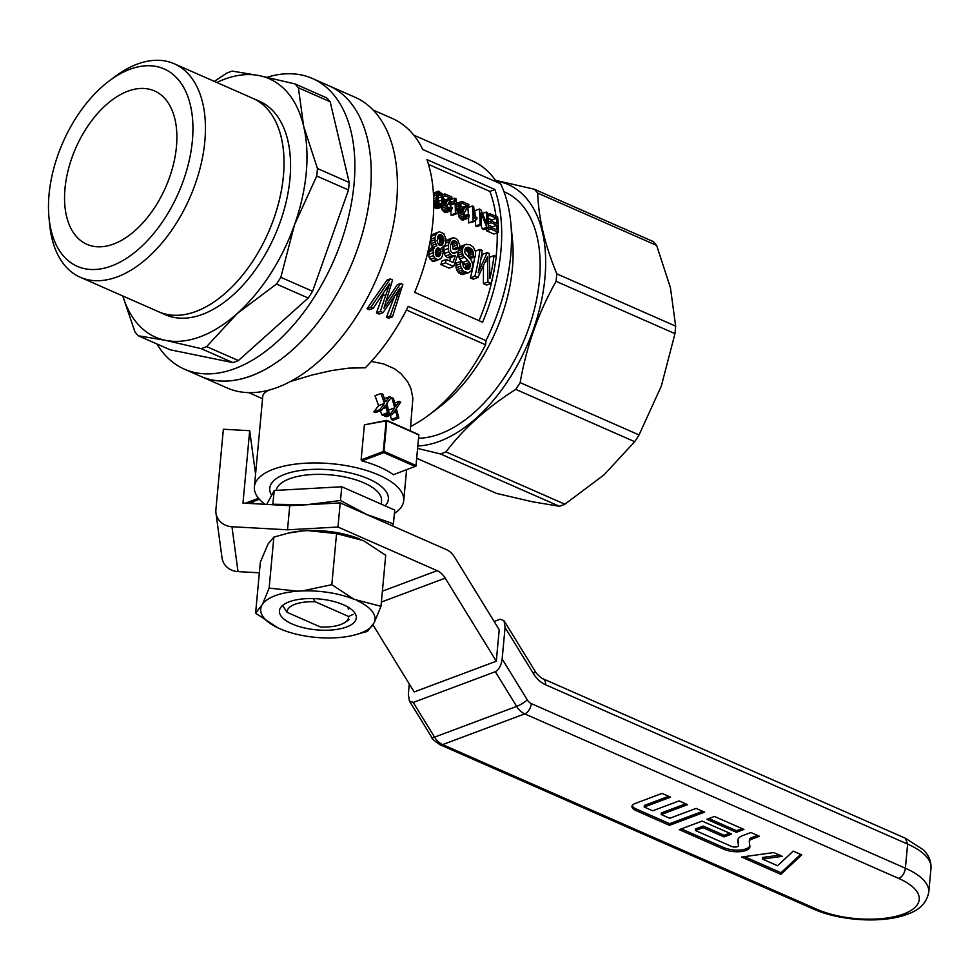 <?xml version="1.0" encoding="UTF-8"?>
<svg xmlns="http://www.w3.org/2000/svg" width="980" height="980" viewBox="0 0 980 980"><rect width="100%" height="100%" fill="white"/><g stroke="black" fill="none" stroke-linecap="round" stroke-linejoin="round"><path stroke-width="1.47" d="M313.098 598.596L315.241 601.793A30.882 12.409 5.3 0 0 287.103 612.329L283.196 606.436M353.266 614.338L348.611 616.481L315.241 601.793M348.611 616.481A30.882 12.409 5.3 0 1 344.985 622.398A30.882 12.409 5.3 0 1 320.472 627.016L287.103 612.329M276.238 490.38A52.932 21.266 5.3 0 1 331.816 475.006A52.932 21.266 5.3 0 1 381.538 500.976L381.245 504.137M272.759 504.749L274.253 490.49L266.744 504.406M272.979 504.247L306.519 504.712L340.489 500.523L341.775 486.766L274.253 490.49M363.629 513.202A61.752 24.819 5.3 0 1 366.74 514.5A61.752 24.819 5.3 0 1 369.693 515.872M303.237 504.945A61.752 24.819 5.3 0 1 306.519 504.712A61.752 24.819 5.3 0 1 309.864 504.577M340.489 500.523L366.74 514.5L393.433 523.822L392.515 525.917M393.433 523.822L394.707 510.066L341.775 486.766M331.828 584.68L354.209 599.368L380.987 606.314L385.716 555.268L363.335 540.58L336.557 533.635L307.892 530.596L303.396 530.841L288.549 533.059L273.861 537.089L269.132 588.135L297.798 591.173L302.293 590.928L331.828 584.68L336.557 533.635M285.45 533.782L287.936 533.169A57.391 23.067 5.3 0 1 303.396 530.841M307.892 530.596A57.391 23.067 5.3 0 1 359.807 539.037M273.861 537.089L268.018 544.084L260.337 562.177L255.596 613.223L262.42 604.415A57.391 23.067 5.3 0 1 297.798 591.173M357.737 600.912A57.391 23.067 5.3 0 1 374.262 622.594L367.451 631.389L353.376 635.31A57.391 23.067 5.3 0 1 337.916 637.637L333.421 637.894A57.391 23.067 5.3 0 1 281.505 629.454L277.989 627.898A57.391 23.067 5.3 0 1 261.452 606.216M380.987 606.314L374.262 622.594M348.023 607.098A29.78 11.968 5.3 0 1 348.255 609.119M302.293 590.928A57.391 23.067 5.3 0 1 354.209 599.368M343.515 604.807A38.6 15.509 5.3 0 1 353.021 610.834A38.6 15.509 5.3 0 1 316.43 629.846A38.6 15.509 5.3 0 1 283.955 604.427A38.6 15.509 5.3 0 1 343.515 604.807M373.294 624.395A57.391 23.067 5.3 0 1 353.376 635.31M262.42 604.415L269.132 588.135M277.989 627.898L255.596 613.223M454.598 557.154L499.212 629.711L496.297 661.206L445.202 578.139A17.64 12.434 69.5 0 0 437.141 570.666L337.978 527.032L340.219 502.899L446.525 549.682A17.64 12.434 69.5 0 1 454.598 557.154M496.297 661.206L414.197 691.941L372.988 624.934M340.219 502.899L289.749 505.68L242.979 503.095L249.692 430.698L255.56 474.124M249.692 430.698L223.367 429.24L215.894 509.686A17.64 16.084 -7.7 0 0 215.968 513.018A17.64 16.084 -7.7 0 0 231.966 526.738L287.52 529.812L337.978 527.032M259.345 572.798L238.018 571.622L231.966 526.738M289.749 505.68L287.52 529.812M253.342 501.515L253.146 503.659M215.968 513.018L222.031 557.89A17.64 16.084 -7.7 0 0 238.018 571.622M749.284 841.845L749.872 846.181A15.717 6.309 5.3 0 1 749.884 846.769A15.717 6.309 5.3 0 1 740.365 851.632A15.717 6.309 5.3 0 1 723.804 849.231L679.275 829.644L702.145 821.081L731.619 834.041L724 836.895L703.04 827.671L695.42 830.526L731.423 846.377A4.239 1.703 -174.7 0 0 735.894 847.026A4.239 1.703 -174.7 0 0 738.467 845.716A4.239 1.703 -174.7 0 0 738.467 845.556L737.83 840.852A19.38 7.791 5.3 0 1 737.817 840.13A19.38 7.791 5.3 0 1 742.717 835.585L750.925 832.51L759.439 836.259L751.819 839.113A10.033 4.03 -174.7 0 0 749.284 841.465A10.033 4.03 -174.7 0 0 749.284 841.845M736.311 832.289L743.93 829.435L714.457 816.463L706.837 819.317L736.311 832.289L736.458 830.685L742.032 828.602M670.577 797.157L662.064 793.408L635.101 803.502A12.36 4.961 -174.7 0 0 631.965 806.405A12.36 4.961 -174.7 0 0 636.057 810.619L669.45 825.319L704.632 812.138L696.119 808.402L669.732 818.276L661.218 814.527L687.605 804.654L679.091 800.905L652.705 810.779L644.191 807.03L670.577 797.157M801.75 854.879L780.876 874.344L741.578 857.047L773.747 852.576L782.261 856.324L762.465 859.08L777.581 865.732L793.236 851.13L801.75 854.879M505.08 627.506L533.377 673.542A26.472 18.645 69.5 0 0 545.493 684.738L907.627 844.098L905.385 838.255L543.177 678.858C541.891 678.993 535.337 672.733 535.031 671.116L504.002 620.646L505.08 627.506L502.152 659.013C501.209 665.518 498.93 669.744 495.317 671.704L413.229 702.439L409.42 701.006L408.341 694.134L409.285 683.942M928.758 892.315C925.5 907.798 912.821 912.111 907.505 914.181C883.397 923.577 840.154 921.09 813.829 909.183L816.683 909.207A61.752 24.819 5.3 0 0 903.585 914.009A61.752 24.819 5.3 0 0 898.783 878.472C902.384 876.659 904.589 873.241 905.398 868.231A70.585 28.359 5.3 0 1 928.758 892.315L931 868.182A70.585 28.359 -174.7 0 0 907.627 844.098L905.398 868.231L531.332 703.628A8.82 6.211 -110.5 0 1 527.301 699.892L502.152 659.013M504.002 620.646L500.192 619.201L494.153 621.467M632.21 805.609A12.36 4.961 -174.7 0 0 636.204 809.014L669.61 823.702L669.45 825.319M669.61 823.702L702.734 811.305M685.706 803.808L661.378 812.922L661.218 814.527M668.679 796.311L644.338 805.425L644.191 807.03M708.895 818.545L736.458 830.685M749.835 845.936A15.717 6.309 5.3 0 1 739.594 850.089A15.717 6.309 5.3 0 1 723.951 847.614L681.333 828.872M729.72 833.208L724.147 835.291L724 836.895M724.147 835.291L703.187 826.067L703.04 827.671M703.187 826.067L695.567 828.921L695.42 830.526M738.577 844.258A4.239 1.703 -174.7 0 0 738.614 844.098A4.239 1.703 -174.7 0 0 738.614 843.939L737.989 839.333M757.54 835.426L751.966 837.508A10.033 4.03 -174.7 0 0 749.431 839.86L749.284 841.465M800.685 854.401L781.023 872.739L780.876 874.344M781.023 872.739L744.469 856.655M779.517 855.124L762.611 857.476L762.465 859.08M251.37 375.83A158.809 92.892 -66.2 0 0 363.384 229.945A158.809 92.892 -66.2 0 0 328.766 85.689A158.809 92.892 113.8 0 1 349.823 268.459A158.809 92.892 113.8 0 1 200.839 376.394A158.809 92.892 -66.2 0 0 251.37 375.83M184.473 369.191L227.042 387.921A158.809 92.892 -66.2 0 0 277.573 387.357A158.809 92.892 -66.2 0 0 389.575 241.484A158.809 92.892 -66.2 0 0 354.968 97.216L312.387 78.474A158.809 92.892 113.8 0 1 333.457 261.243A158.809 92.892 113.8 0 1 184.473 369.191A158.809 92.892 113.8 0 1 156.886 343.955M394.389 513.495A74.995 30.135 -174.7 0 0 403.723 500.67A74.995 30.135 -174.7 0 0 331.84 463.736A74.995 30.135 -174.7 0 0 254.384 486.815A74.995 30.135 -174.7 0 0 264.955 504.308M410.216 430.649L412.886 398.358L411.024 388.864L407.778 381.967L401.065 373.748L394.291 368.676L383.756 363.972L371.346 361.412M290.423 381.526L311.971 375.046L331.559 370.562L348.623 368.149L365.295 367.794A154.399 90.319 -66.2 0 0 408.231 306.385L486.007 340.611A154.399 90.319 -66.2 0 0 510.764 222.423A154.399 90.319 -66.2 0 0 500.56 183.75L422.784 149.524A154.399 90.319 -66.2 0 0 392.478 118.543L373.086 110.005M254.384 486.815L262.873 395.295L264.551 392.809L268.557 390.224M361.13 459.853L364.389 424.842L386.12 420.886L383.278 451.56L361.13 459.853L361.89 460.882A74.995 30.135 5.3 0 1 393.335 474.712L415.949 466.125L418.864 434.691L415.949 466.125M418.864 434.691L386.855 420.359L364.389 424.842M387.615 412.629L381.747 414.834A74.995 30.135 5.3 0 1 383.499 415.557L389.366 413.364A83.815 33.675 -174.7 0 0 387.615 412.629L385.949 407.509L382.788 408.685M381.747 414.834L380.412 410.743M373.821 411.931A74.995 30.135 5.3 0 1 375.622 412.531L381.551 410.314A83.815 33.675 -174.7 0 0 379.774 409.701L373.821 411.931L378.611 405.634L375.009 395.724L380.963 393.495L384.503 403.429L378.611 405.634M397.341 417.211L391.437 419.416A74.995 30.135 5.3 0 1 392.907 420.261L398.848 418.031A83.815 33.675 -174.7 0 0 397.341 417.211L395.393 409.897L392.098 414.589A83.815 33.675 -174.7 0 0 390.555 413.879L384.687 416.084A74.995 30.135 5.3 0 1 386.23 416.782L392.098 414.589M391.437 419.416L390.359 415.238M384.687 416.084L385.593 414.773M388.484 410.596L386.953 403.307M385.201 505.876A59.547 23.937 -174.7 0 0 383.303 488.224A59.547 23.937 -174.7 0 0 368.627 478.926A59.547 23.937 -174.7 0 0 276.74 478.338A59.547 23.937 -174.7 0 0 271.632 495.341M390.555 413.879L394.756 407.803L391.78 397.66A83.815 33.675 -174.7 0 1 393.397 398.382L395.724 406.394L399.252 401.322A83.815 33.675 -174.7 0 1 400.673 402.119L396.337 408.599L398.848 418.031M258.536 498.269L245.294 503.23M259.382 499.261L248.344 503.389M254.788 468.416L256.16 467.656M254.8 468.526L256.148 467.779M386.855 420.359L383.854 452.662L415.3 466.492M383.854 452.662L361.89 460.882M387.357 421.069L418.791 434.899M384.515 451.633L415.961 465.463M386.782 420.567L386.12 420.886M496.627 182.011A147.772 86.448 -66.2 0 0 472.507 160.989L413.756 135.13M410.596 426.508A147.772 86.448 -66.2 0 0 428.824 415.055A147.772 86.448 -66.2 0 0 485.566 344.776L486.007 340.611M428.824 415.055L438.624 407.68A132.337 77.408 -66.2 0 0 512.466 239.867L510.764 222.423M485.566 344.776L406.443 309.962M389.366 413.364L386.341 404.127L391.253 397.427A83.815 33.675 -174.7 0 0 389.587 396.716L384.442 398.652M394.756 407.803L388.876 410.007M380.963 393.495A83.815 33.675 -174.7 0 1 382.825 394.132L385.483 401.604M386.01 401.408L389.587 396.716M379.774 409.701L384.503 403.429M385.949 407.509L385.275 405.475L381.551 410.314M482.589 322.236A154.399 90.319 -66.2 0 0 494.9 189.507L426.949 159.605A154.399 90.319 -66.2 0 1 414.638 292.346L482.589 322.236M386.61 300.823L397.329 284.727L400.649 283.49L402.841 284.457L392.466 316.797L388.631 318.243L386.426 317.275L394.279 297.001M392.466 316.797L390.273 315.829L400.097 288.034L383.033 312.657L379.199 314.09L376.479 312.889L383.45 293.547M383.033 312.657L380.313 311.456L389.721 283.465L373.184 308.32L369.35 309.754L367.047 308.737L386.953 280.158L390.273 278.92L370.881 307.304L367.047 308.737M399.252 401.322L394.756 403.001M391.78 397.66L390.836 398.015M385.569 406.21L384.295 406.688M395.651 410.657L394.536 411.073M395.969 411.968L393.201 413.009M416.733 458.297L496.554 493.418L532.25 501.736L559.384 506.28A151.141 88.408 -66.2 0 0 564.86 504.222L604.048 474.847L634.685 441.698A151.141 88.408 -66.2 0 0 639.046 434.936L661.292 386.181L674.975 333.653A151.141 88.408 -66.2 0 0 675.661 326.144L670.43 287.667L656.637 245.429A151.141 88.408 -66.2 0 0 653.256 241.57L534.357 189.25A151.141 88.408 113.8 0 1 537.726 193.109L656.637 245.429M417.652 448.436L440.486 453.961L559.384 506.28M639.046 434.936L520.147 382.616C526.456 346.369 538.437 312.596 556.064 281.334A151.141 88.408 113.8 0 0 556.763 273.824L675.661 326.144M556.064 281.334L674.975 333.653M534.357 189.25L495.451 180.296M556.763 273.824C544.758 244.424 538.412 217.523 537.726 193.109M520.147 382.616A151.141 88.408 113.8 0 1 515.786 389.379L634.685 441.698M564.86 504.222L445.961 451.903C463.577 428.566 486.852 407.729 515.786 389.379M445.961 451.903A151.141 88.408 113.8 0 1 440.486 453.961M503.953 191.688L504.761 192.043A132.337 77.408 113.8 0 1 528.747 328.067A132.337 77.408 113.8 0 1 418.595 438.244M495.929 180.982A140.556 82.222 113.8 0 1 537.138 317.851A140.556 82.222 113.8 0 1 417.884 445.961M494.9 189.507L489.877 191.394L428.481 164.371M479.049 320.68A147.772 86.448 -66.2 0 0 494.802 266.131M496.101 256.527A147.772 86.448 -66.2 0 0 497.215 232.811M495.99 216.36A147.772 86.448 -66.2 0 0 489.877 191.394M467.374 218.467L463.712 215.882L462.744 212.415L463.724 209.279L467.301 205.543L462.119 203.264A154.399 90.319 -66.2 0 0 461.96 201.39L468.832 204.416A154.399 90.319 -66.2 0 1 468.893 205.065L464.055 213.175L465.341 216.127L467.497 216.396L467.962 214.338L469.285 215.196L469.065 216.899L468.354 218.025L462.94 220.12L459.265 217.548L458.285 214.081L459.24 210.957L462.781 207.233L460.808 206.364M456.435 213.848L455.394 213.383A154.399 90.319 -66.2 0 0 455.1 203.448L453.654 202.811A154.399 90.319 -66.2 0 0 453.544 201.121L454.99 201.757A154.399 90.319 -66.2 0 0 454.683 198.193L455.994 198.769A154.399 90.319 -66.2 0 1 456.288 202.333L460.882 204.342A154.399 90.319 -66.2 0 1 460.992 206.045L456.435 213.848L452.001 215.502L450.959 215.037A147.772 86.448 -66.2 0 0 450.874 210.737M450.714 206.927A147.772 86.448 -66.2 0 0 450.604 205.126L449.159 204.502A147.772 86.448 -66.2 0 0 449.036 202.811L453.544 201.121M450.384 202.297A147.772 86.448 -66.2 0 0 450.249 200.875M468.195 247.168L465.476 248.234L464.667 252.632L471.502 260.472L472.997 265.494L471.196 270.995L468.44 272.795L463.454 271.35L460.551 266.119L460.563 261.489L462.793 262.285L463.221 266.548L465.733 269.157L468.991 269.084L470.657 265.2L469.506 262.493L463.124 255.523L462.254 251.566L462.891 247.621L464.986 244.718L469.653 244.547L473.413 247.23L475.398 251.382L475.459 256.674L471.037 258.328L468.808 257.532L468.293 252.375L464.937 249.324L469.346 247.683L468.195 247.168L465.561 248.161M468.44 272.795L462.278 274.523L457.525 271.668L456.043 267.81L456.08 263.167L460.563 261.489M465.672 269.108L465.88 265.629L459.681 259.075L457.954 254.494M457.832 253.073L459.118 248.099M459.608 247.364L466.382 244.13M442.36 206.78L440.4 206.878L438.881 205.641L437.129 201.231L436.872 193.329L438.648 191.137L442.237 193.967L443.205 196.747L443.438 204.673L442.36 206.78L437.068 208.74L433.724 206.106M473.928 221.639L473.071 221.26A154.399 90.319 -66.2 0 0 472.372 205.971L473.683 206.547A154.399 90.319 -66.2 0 1 474.357 218.369L476.844 217.205A154.399 90.319 -66.2 0 1 476.893 219.018L473.928 221.639L468.636 222.925A147.772 86.448 -66.2 0 0 468.538 217.744M468.391 214.608A147.772 86.448 -66.2 0 0 467.852 207.772M477.86 277.499L474.92 276.213A154.399 90.319 -66.2 0 0 479.992 249.435L482.185 250.402A154.399 90.319 -66.2 0 1 478.179 272.759L487.219 252.62L489.216 253.489L489.951 278.308A154.399 90.319 -66.2 0 0 494.03 255.609L496.235 256.576A154.399 90.319 -66.2 0 1 491.164 283.355L487.918 281.934L487.55 256.723L477.86 277.499L473.328 279.19L470.388 277.904A147.772 86.448 -66.2 0 0 474.749 256.944M475.471 252.007A147.772 86.448 -66.2 0 0 475.582 251.076L479.992 249.435M480.96 258.793L482.822 254.261L487.219 252.62M489.535 257.973A147.772 86.448 -66.2 0 0 489.632 257.262L494.03 255.609M491.164 283.355L486.631 285.058L483.385 283.624L483.495 266.033M488.273 227.948L486.827 227.311L480.96 212.917A154.399 90.319 -66.2 0 1 481.388 224.922L480.016 224.31A154.399 90.319 -66.2 0 0 479.318 209.034L480.825 209.696L486.864 223.881A154.399 90.319 -66.2 0 0 486.19 212.06L487.562 212.66A154.399 90.319 -66.2 0 1 488.273 227.948L483.838 229.602L482.393 228.977L480.898 225.106M481.388 224.922L476.954 226.576L475.582 225.976A147.772 86.448 -66.2 0 0 475.435 219.753M475.337 217.67A147.772 86.448 -66.2 0 0 474.773 210.725L479.318 209.034M450.347 210.97L446.672 208.397L445.704 204.918L446.696 201.782L450.273 198.046L445.091 195.767A154.399 90.319 -66.2 0 0 444.932 193.893L451.805 196.919A154.399 90.319 -66.2 0 1 451.866 197.58L447.027 205.678L449.036 209.144L450.469 208.912L450.935 206.841L452.258 207.699L451.327 210.529L445.912 212.636L444.54 212.317L442.237 210.051L441.355 207.148M443.634 201.868L445.753 199.736L443.438 198.72M432.437 247.401L430.416 241.521L431.506 236.18L433.013 234.245L439.42 231.746L443.818 233.681L446.059 239.169L445.398 244.682L441.747 248.014M443.193 247.475L441.649 247.879L443.242 252.399L442.029 256.858L440.522 258.818L434.165 261.391L432.045 261.023L429.032 257.238L428.836 251.725L431.261 247.842L436.933 245.796L435.12 242.121L430.685 243.787M446.268 259.467L452.981 262.42L455.357 255.719L451.866 256.013L448.705 251.885L448.264 245.061L450.592 239.426L452.809 237.809L455.406 238.275L457.44 239.684L459.657 244.62L459.596 247.928L457.452 247.328L456.999 242.942L456.19 241.546L453.654 240.602L452.209 241.35L450.42 245.649L450.567 250.537L451.498 252.203L453.973 253.477L456.3 251.983L458.309 253.404L453.63 266.462L449.097 268.153L440.927 264.563A147.772 86.448 -66.2 0 0 441.772 261.158L446.268 259.467A154.399 90.319 -66.2 0 1 445.459 262.861L440.927 264.563M449.649 260.95L450.898 257.397L447.407 257.691L445.557 256.135L444.259 253.563L443.83 246.911M445.937 241.521L448.399 239.463L452.809 237.809M459.596 247.928L455.173 249.582L453.03 248.981L452.589 244.584L451.253 242.881M492.426 227.948A147.772 86.448 -66.2 0 0 492.389 226.931L488.248 225.106M492.034 221.37A147.772 86.448 -66.2 0 0 491.911 219.961L487.991 218.234M490.821 229.075L498.355 232.382L493.92 234.049L486.386 230.729A147.772 86.448 -66.2 0 0 486.374 228.904L490.821 227.238A154.399 90.319 -66.2 0 1 490.821 229.075L486.386 230.729M436.161 255.768L438.354 256.736L439.432 256.086L441.074 251.811L440.094 248.822L437.889 247.854L436.737 248.442L435.243 252.754L436.161 255.768L436.602 253.489L435.586 250.464M438.881 244.878L439.371 243.15A147.772 86.448 -66.2 0 0 439.591 241.84L439.126 239.01L437.619 236.94M436.872 193.329L433.479 194.591M436.737 195.094L433.564 196.282M441.502 207.074L437.068 208.74M440.4 206.878L435.953 208.544M439.604 206.339L435.169 208.005M438.881 205.641L434.446 207.295M438.293 204.698L433.858 206.364M437.827 203.73L433.736 205.261M437.484 202.529L433.736 203.926M437.129 201.231L433.736 202.505M436.884 199.528L433.711 200.716M436.737 197.495L433.662 198.658M437.288 192.154L433.417 193.599M437.852 191.406L433.393 193.085M441.809 204.82L441.992 196.674L440.682 193.55L439.052 192.839L438.06 194.946L438.366 201.304L439.591 204.6L441.233 205.42L441.809 204.82L440.412 205.335M442.299 203.032L439.322 204.146M442.311 199.945L438.391 201.415M441.992 196.674L438.06 198.144M441.404 194.689L438.072 195.939M440.682 193.55L438.158 194.506M439.812 192.901L438.379 193.44M475.557 217.585L474.345 218.038M476.893 219.018L475.863 219.398M473.071 221.26L468.636 222.925M472.372 205.971L467.999 207.613M474.92 276.213L470.388 277.904M487.918 281.934L483.385 283.624M487.783 261.035L485.345 261.942M487.624 258.5L486.766 258.818M486.19 212.06L482.515 213.432M486.827 227.311L482.393 228.977M480.016 224.31L475.582 225.976M450.837 208.03L448.632 208.85M450.469 208.912L449.673 209.206M450.935 206.841L447.836 208.005M448.975 210.651L444.54 212.317M447.725 209.72L443.291 211.386M446.672 208.397L442.237 210.051M446.01 206.657L441.564 208.324M445.704 204.918L442.985 205.935M445.753 203.987L443.364 204.881M445.912 203.215L443.499 204.122M446.268 202.444L443.585 203.448M446.696 201.782L443.646 202.921M447.358 200.961L443.646 202.358M448.375 199.945L443.879 201.623M449.759 198.72L445.238 200.41M450.041 198.401L445.533 200.092M450.273 198.046L445.753 199.736M445.091 195.767L443.119 196.502M444.932 193.893L442.531 194.8M435.12 242.121L434.998 237.626L430.575 239.279M434.851 239.867L430.416 241.521M435.794 244.032L431.347 245.698M434.998 237.626L435.916 234.526L431.506 236.18M435.916 234.526L437.423 232.591L433.013 234.245M437.423 232.591L439.42 231.746M438.685 259.7L436.566 259.332L432.045 261.023M436.566 259.332L434.74 257.777L430.22 259.467M434.74 257.777L433.552 255.547L429.032 257.238M433.552 255.547L433.16 252.767L428.664 254.445M433.16 252.767L433.307 250.047L428.836 251.725M433.307 250.047L433.92 248.295L429.448 249.974M433.92 248.295L434.642 246.972L430.183 248.638M434.642 246.972L435.72 246.176M442.311 244.927L443.793 241.496A154.399 90.319 -66.2 0 0 444.001 240.186L442.152 235.359L439.922 234.563L438.611 235.188L437.068 240.664L437.484 242.807L439.591 245.527L442.311 244.927L440.535 245.588M443.793 241.496L439.371 243.15M443.254 243.383L438.991 244.988M444.001 240.186L439.591 241.84M443.891 238.74L439.481 240.394M443.536 237.356L439.126 239.01M442.923 236.217L438.513 237.871M442.152 235.359L437.741 237.013M441.233 234.784L438.134 235.947M440.375 255.008L436.847 256.331M439.432 256.086L437.876 256.662M440.816 253.538L436.333 255.217M441.074 251.811L436.602 253.489M440.718 250.194L436.259 251.86M440.094 248.822L435.635 250.488M438.966 248.148L436.112 249.214M455.357 255.719L450.898 257.397M453.654 256.246L449.183 257.924M451.866 256.013L447.407 257.691M450.016 254.469L445.557 256.135M448.705 251.885L444.259 253.563M448.105 248.553L443.658 250.219M448.264 245.061L444.21 246.58M449.244 241.791L445.753 243.101M450.592 239.426L446.182 241.08M457.452 247.328L453.03 248.981M457.488 244.89L453.079 246.543M456.999 242.942L452.589 244.584M456.19 241.546L451.78 243.199M455.063 240.872L451.731 242.121M455.7 252.791L453.887 253.477M456.3 251.983L452.797 253.293M453.63 266.462L445.459 262.861M491.911 219.961L496.431 218.271A154.399 90.319 -66.2 0 1 496.774 223.452L491.017 220.917L488.163 221.982M496.431 218.271L490.012 215.441L487.869 216.249M490.012 215.441A154.399 90.319 -66.2 0 0 489.865 213.665L487.734 214.473M498.355 232.382A154.399 90.319 -66.2 0 0 497.656 217.095L489.865 213.665M492.389 226.931L496.86 225.253A154.399 90.319 -66.2 0 1 496.97 229.945L490.821 227.238M496.86 225.253L491.09 222.717L488.224 223.795M491.09 222.717A154.399 90.319 -66.2 0 0 491.017 220.917M463.038 214.155L458.591 215.821M463.712 215.882L459.265 217.548M467.497 216.396L466.701 216.703M467.864 215.514L465.659 216.347M467.962 214.338L464.863 215.502M466.002 218.148L461.568 219.802M464.753 217.217L460.318 218.871M462.744 212.415L458.285 214.081M462.781 211.484L458.309 213.15M462.94 210.712L458.481 212.378M463.295 209.928L458.824 211.607M463.724 209.279L459.24 210.957M464.385 208.458L459.902 210.137M465.402 207.442L460.906 209.12M466.786 206.217L462.266 207.907M467.068 205.886L462.56 207.589M467.301 205.543L462.781 207.233M462.119 203.264L460.122 204.012M461.96 201.39L457.746 202.97M455.1 203.448L450.604 205.126M455.394 213.383L450.959 215.037M453.654 202.811L449.159 204.502M454.683 198.193L451.413 199.418M456.668 210.786L459.743 205.494L456.411 204.024A154.399 90.319 -66.2 0 1 456.668 210.786M459.743 205.494L456.545 206.694M475.459 256.674L473.23 255.866L468.808 257.532M473.23 255.866L473.352 253.796L468.93 255.462M473.352 253.796L473.156 252.142L468.746 253.796M473.156 252.142L472.703 250.721L468.293 252.375M472.703 250.721L471.882 249.484L467.472 251.137M471.882 249.484L470.792 248.491L466.382 250.133M470.792 248.491L469.346 247.683M466.811 272.832L462.278 274.523M465.047 272.428L460.514 274.131M463.454 271.35L458.922 273.053M462.058 269.978L457.525 271.668M461.127 268.067L456.619 269.757M460.551 266.119L456.043 267.81M460.392 263.816L455.896 265.494M469.922 268.018L466.431 269.316M470.474 266.585L465.99 268.263M470.657 265.2L466.186 266.866M470.351 263.963L465.88 265.629M469.506 262.493L465.047 264.159M467.472 260.692L463.013 262.358M464.128 257.409L459.681 259.075M463.124 255.523L458.689 257.189M462.462 253.612L458.028 255.278M462.254 251.566L457.979 253.171M462.376 249.496L457.954 251.15M462.891 247.621L458.481 249.275M463.81 245.931L459.608 247.511M464.986 244.718L460.576 246.372M390.273 278.92L392.576 279.937L383.952 308.198L385.41 306.201L384.687 306.483M385.41 306.201L386.426 304.756L385.103 305.258M386.426 304.756L400.649 283.49M390.273 315.829L386.426 317.275M398.199 294.282L395.406 295.335M399.228 291.17L397.819 291.697M380.313 311.456L376.479 312.889M386.145 294.637L382.629 295.948M388.043 288.696L386.096 289.418M373.184 308.32L370.881 307.304M127.804 91.213A83.815 49.025 113.8 0 1 154.472 90.919A83.815 49.025 113.8 0 1 165.583 187.376A83.815 49.025 113.8 0 1 86.951 244.351A83.815 49.025 113.8 0 1 68.686 168.205A83.815 49.025 113.8 0 1 127.804 91.213M267.05 77.261A158.809 92.892 113.8 0 1 312.387 78.474M158.331 311.615A116.645 68.233 -66.2 0 0 158.882 311.861A116.645 68.233 -66.2 0 0 195.988 311.456A116.645 68.233 -66.2 0 0 278.259 204.306A116.645 68.233 -66.2 0 0 252.84 98.343A116.645 68.233 -66.2 0 0 252.289 98.098M252.84 98.343A116.632 68.233 113.8 0 1 268.312 232.579A116.632 68.233 113.8 0 1 158.882 311.861L165.424 314.739A116.645 68.233 -66.2 0 0 202.542 314.335A116.645 68.233 -66.2 0 0 284.812 207.184A116.645 68.233 -66.2 0 0 259.382 101.222L174.244 63.761A116.632 68.233 113.8 0 1 189.716 197.997A116.632 68.233 113.8 0 1 80.287 277.279A116.632 68.233 113.8 0 1 49.686 224.653L49 217.67A107.812 63.063 113.8 0 1 109.16 80.96A107.812 63.063 113.8 0 1 129.838 69.323A107.812 63.063 113.8 0 1 192.876 132.815A107.812 63.063 113.8 0 1 123.456 260.214A107.812 63.063 113.8 0 1 49 217.67M122.855 296.009A141.157 82.577 -66.2 0 0 165.473 340.329L138.327 335.785L170.079 349.762L232.909 362.612A151.141 88.408 -66.2 0 0 238.385 360.567L308.222 298.03A151.141 88.408 -66.2 0 0 312.583 291.281L348.5 189.985A151.141 88.408 -66.2 0 0 349.199 182.488L330.162 101.773A151.141 88.408 -66.2 0 0 326.781 97.914L295.041 83.937A151.141 88.408 113.8 0 1 298.41 87.796L303.653 126.273A141.157 82.577 -66.2 0 0 259.345 75.632A141.157 82.577 -66.2 0 0 216.813 82.492M165.473 340.329A141.157 82.577 -66.2 0 0 237.282 313.453A141.157 82.577 -66.2 0 0 294.514 224.788A141.157 82.577 -66.2 0 0 303.653 126.273L317.447 168.511A151.141 88.408 113.8 0 1 316.748 176.02L294.514 224.788L280.831 277.316A151.141 88.408 113.8 0 1 276.47 284.065L237.282 313.453L206.645 346.602A151.141 88.408 113.8 0 1 201.169 348.647L165.473 340.329M232.909 362.612L201.169 348.647M214.338 81.401L226.723 73.133A151.141 88.408 113.8 0 1 232.199 71.087L259.345 75.632L295.041 83.937M330.162 101.773L298.41 87.796M348.5 189.985L316.748 176.02M349.199 182.488L317.447 168.511M312.583 291.281L280.831 277.316M138.327 335.785A151.141 88.408 113.8 0 1 134.958 331.926L122.733 295.948M308.222 298.03L276.47 284.065M238.385 360.567L206.645 346.602M109.16 80.96L114.77 76.746A116.632 68.233 113.8 0 1 137.126 64.166A116.632 68.233 113.8 0 1 174.244 63.761M381.379 602.038L445.202 578.139M382.384 591.173L437.141 570.666M816.683 909.207L442.629 744.604A17.64 12.434 -110.5 0 1 434.557 737.132L413.229 702.439M898.783 878.472L524.716 713.869L442.629 744.604A8.82 5.157 113.8 0 1 439.824 744.641A8.82 5.157 113.8 0 1 439.787 744.616A8.82 5.157 113.8 0 1 439.505 744.482M531.332 703.628A8.82 5.157 113.8 0 1 524.716 713.869A17.64 12.434 -110.5 0 1 516.656 706.396L434.557 737.132A8.82 1.678 148.4 0 1 431.825 737.45C431.323 738.124 433.981 740.513 439.787 744.604L439.787 744.604M527.301 699.892A8.82 1.678 -31.6 0 1 516.656 706.396L495.317 671.704M903.585 914.009L907.59 914.156M543.177 678.858A8.82 5.157 113.8 0 1 545.493 684.738M535.031 671.116A8.82 1.678 148.4 0 1 533.377 673.542M636.204 809.014L636.057 810.619M723.951 847.614L723.804 849.231M738.614 843.939L738.467 845.556M737.965 839.419L737.83 840.852M751.966 837.508L751.819 839.113M386.255 401.09L385.434 401.396M396.312 405.549L395.589 405.818M449.281 199.148L444.773 200.839M466.309 206.645L461.801 208.336M344.985 622.398L349.235 619.507M931 868.182C931.245 861.102 928.673 854.964 923.295 849.783L905.373 838.268M813.878 909.244L439.824 744.641M431.825 737.45L409.42 701.006M738.614 844.098L738.467 845.716M403.723 500.67L406.59 469.751M262.554 398.725L248.712 392.637M80.287 277.279L158.882 311.861"/></g></svg>
